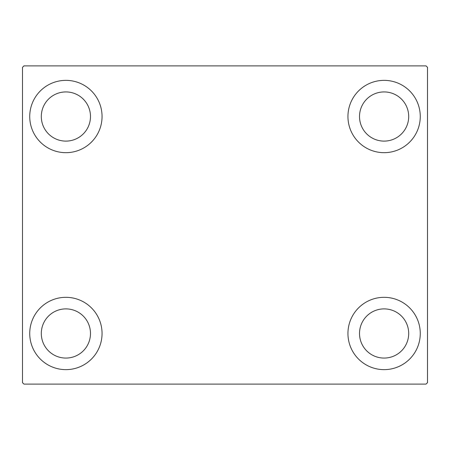 <?xml version="1.0" encoding="UTF-8"?>
<svg xmlns="http://www.w3.org/2000/svg" width="450" height="450" viewBox="0 0 450 450"><rect width="100%" height="100%" fill="white"/><g stroke="black" fill="none" stroke-linecap="round" stroke-linejoin="round"><path stroke-width="0.67" d="M29.734 333.484A36.163 36.163 0 0 1 65.891 297.321A36.163 36.163 0 0 1 102.054 333.484A36.163 36.163 0 0 1 65.891 369.641A36.163 36.163 0 0 1 29.734 333.484M347.946 116.516A36.163 36.163 0 0 1 384.109 80.359A36.163 36.163 0 0 1 420.266 116.516A36.163 36.163 0 0 1 384.109 152.679A36.163 36.163 0 0 1 347.946 116.516M347.946 333.484A36.163 36.163 0 0 1 384.109 297.321A36.163 36.163 0 0 1 420.266 333.484A36.163 36.163 0 0 1 384.109 369.641A36.163 36.163 0 0 1 347.946 333.484M29.734 116.516A36.163 36.163 0 0 1 65.891 80.359A36.163 36.163 0 0 1 102.054 116.516A36.163 36.163 0 0 1 65.891 152.679A36.163 36.163 0 0 1 29.734 116.516M41.304 116.516A24.587 24.587 0 0 1 65.891 91.929A24.587 24.587 0 0 1 90.484 116.516A24.587 24.587 0 0 1 65.891 141.109A24.587 24.587 0 0 1 41.304 116.516M359.516 333.484A24.587 24.587 0 0 1 384.109 308.891A24.587 24.587 0 0 1 408.696 333.484A24.587 24.587 0 0 1 384.109 358.071A24.587 24.587 0 0 1 359.516 333.484M359.516 116.516A24.587 24.587 0 0 1 384.109 91.929A24.587 24.587 0 0 1 408.696 116.516A24.587 24.587 0 0 1 384.109 141.109A24.587 24.587 0 0 1 359.516 116.516M41.304 333.484A24.587 24.587 0 0 1 65.891 308.891A24.587 24.587 0 0 1 90.484 333.484A24.587 24.587 0 0 1 65.891 358.071A24.587 24.587 0 0 1 41.304 333.484M426.054 65.891L23.946 65.891L22.5 67.337L22.5 382.663L23.946 384.109L426.054 384.109L427.5 382.663L427.5 67.337L426.054 65.891"/></g></svg>
